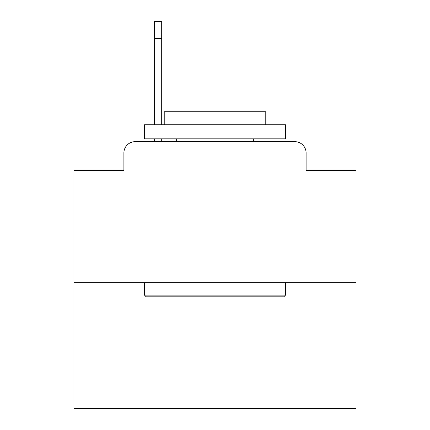 <?xml version="1.0" encoding="UTF-8"?>
<svg xmlns="http://www.w3.org/2000/svg" width="430" height="430" viewBox="0 0 430 430"><rect width="100%" height="100%" fill="white"/><g stroke="black" fill="none" stroke-linecap="round" stroke-linejoin="round"><path stroke-width="0.64" d="M123.894 152.946L123.894 170.43L123.894 152.946A11.282 11.282 0 0 1 135.176 141.663L154.354 141.663L154.354 138.842M356.035 282.698L73.965 282.698L73.965 408.5L356.035 408.5L356.035 170.43L306.106 170.43L306.106 152.946A11.282 11.282 0 0 0 294.824 141.663L135.176 141.663M73.965 282.698L73.965 170.43L123.894 170.43M161.691 138.842L161.691 141.663L170.995 141.663M259.005 141.663L294.824 141.663M306.106 170.43L306.106 152.946M283.827 296.802L146.173 296.802L144.48 295.109L285.52 295.109L283.827 296.802M144.48 124.738L285.52 124.738L285.52 138.842L144.48 138.842L144.48 124.738M265.772 124.738L265.772 111.762L164.228 111.762L164.228 124.738M144.48 282.698L144.48 295.109M285.52 282.698L285.52 295.109M176.639 138.842L176.639 141.663M253.361 138.842L253.361 141.663M154.354 124.738L154.354 21.5L161.691 21.5L161.691 124.738M161.691 38.426L154.354 38.426"/></g></svg>
